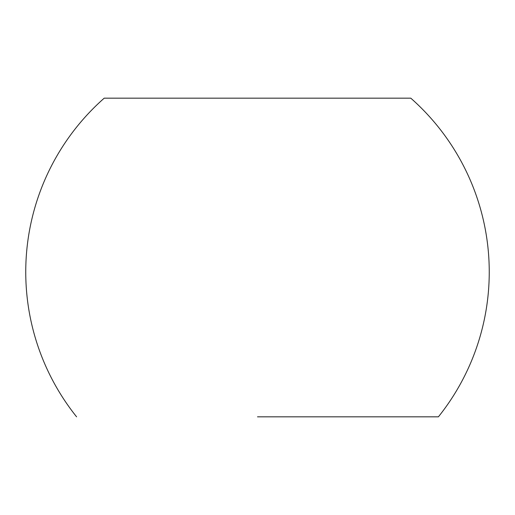 <?xml version="1.0" encoding="UTF-8"?>
<svg xmlns="http://www.w3.org/2000/svg" width="515" height="515" viewBox="0 0 515 515"><rect width="100%" height="100%" fill="white"/><g stroke="black" fill="none" stroke-linecap="round" stroke-linejoin="round"><path stroke-width="0.77" d="M257.5 416.828L438.407 416.828L257.5 416.828M76.593 416.828A231.75 231.75 0 0 1 104.21 98.172L410.79 98.172A231.75 231.75 0 0 1 438.407 416.828"/></g></svg>
